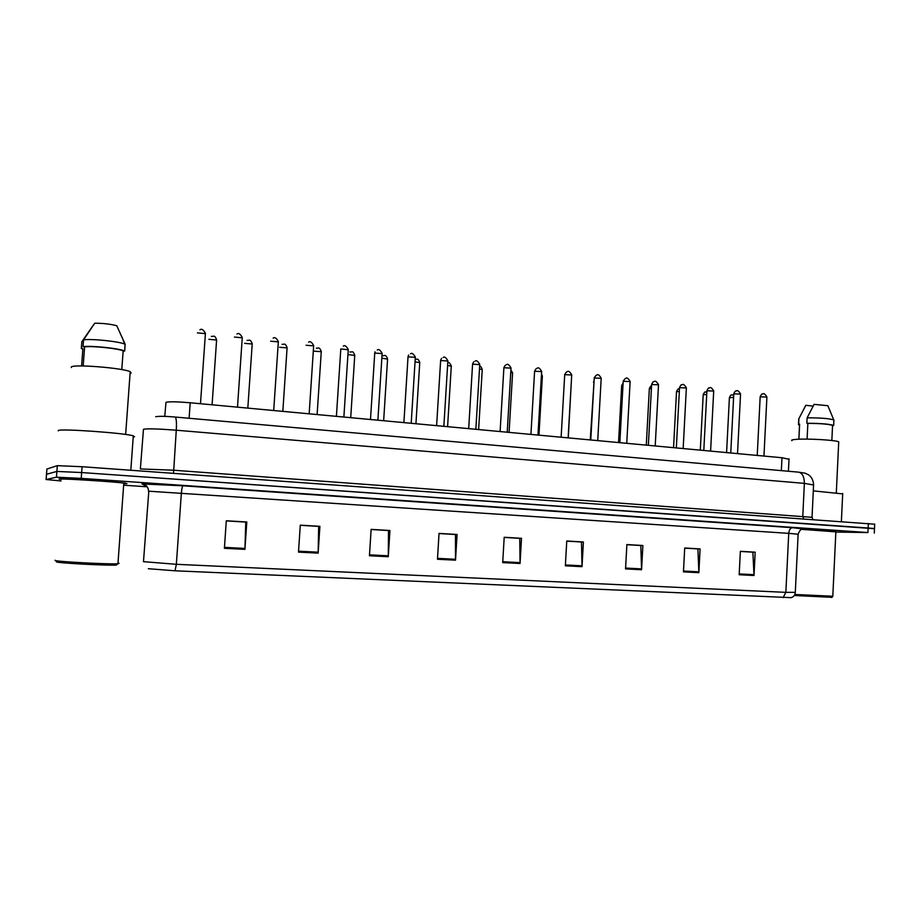 <?xml version="1.0" encoding="UTF-8"?>
<svg xmlns="http://www.w3.org/2000/svg" width="921" height="921" viewBox="0 0 921 921"><rect width="100%" height="100%" fill="white"/><g stroke="black" fill="none" stroke-linecap="round" stroke-linejoin="round"><path stroke-width="1.38" d="M164.755 416.384L165.987 402.293C169.245 401.521 177.316 401.683 190.198 402.765L781.975 457.737L789.009 459.257M59.002 478.966L61.131 479.427L59.002 478.966C60.026 478.229 117.566 481.902 125.82 483.214C117.566 481.902 60.026 478.229 59.002 478.966M124.876 483.64L126.971 483.606L124.876 483.64M874.478 528.712L81.647 472.554L56.883 471.437L46.499 474.315M740.346 551.426L752.883 552.174L754.011 575.498L755.174 552.186L740.357 551.311L739.172 574.739L754.011 575.498M684.694 548.122L697.922 548.904L698.855 572.666L700.098 548.916L684.706 548.007L683.451 571.872L698.855 572.666M626.879 544.691L640.832 545.52L641.569 569.731L642.881 545.52L626.879 544.564L625.555 568.902L641.569 569.731M566.749 541.122L581.485 541.997L582.014 566.668L583.396 541.985L566.76 540.995L565.356 565.816L582.014 566.668M581.186 541.859L579.574 541.755M226.29 520.918L245.769 522.069L244.928 549.377L246.793 521.988L226.29 520.779L224.402 548.317L244.928 549.377M300.269 525.304L318.666 526.398L318.148 553.13L319.898 526.328L300.281 525.166L298.496 552.116L318.148 553.13M371.117 529.506L388.501 530.542L388.282 556.733L389.928 530.496L371.128 529.379L369.448 555.766L388.282 556.733M439.029 533.547L455.469 534.514L455.515 560.175L457.081 534.479L439.041 533.409L437.463 559.254L455.515 560.175M504.19 537.404L519.743 538.336L520.043 563.491L521.516 538.313L504.201 537.277L502.705 562.604L520.043 563.491M791.231 597.648L175.036 570.79L148.35 568.718M835.865 531.854L801.535 529.322L835.865 531.854M835.854 532.062L867.927 532.557L81.221 478.379L56.457 477.205L46.108 479.519L61.028 480.946M124.749 485.275L147.222 486.806M634.327 545.013L640.037 545.347M687.181 548.145L694.342 548.571M874.685 524.21L82.084 466.728L57.321 465.658L46.89 469.065M874.282 533.098L874.49 528.573L868.135 528.009L81.647 472.554L56.883 471.437L46.499 474.246L46.108 479.519M117.002 564.492L116.391 565.034C108.482 565.747 57.286 563.065 56.411 561.879L56.319 561.775M117.992 563.111L119.085 563.341L117.842 563.744C109.611 564.469 55.951 561.637 55.076 560.429L55.087 560.256M123.771 483.502L124.888 483.456L123.805 483.099C116.046 481.867 62.191 478.425 61.166 479.104L61.154 479.219M133.223 437.026L134.547 436.796L133.303 435.829C124.197 432.951 59.393 428.38 58.276 430.556L58.253 430.878M130.08 373.408L131.162 373.017L130.206 371.693C123.069 367.974 72.552 363.945 71.354 367.042L71.32 367.537M81.589 365.959L82.878 348.691L81.324 348.529L82.844 349.082M93.159 325.389L81.831 341.783L81.324 348.529M121.791 369.586L123.161 350.913C118.774 348.564 92.883 345.801 84.605 346.826L83.178 365.971M123.161 350.913L124.68 351.074L125.175 344.327L116.771 325.712C110.255 324.042 102.91 323.213 94.736 323.225L83.558 339.837L83.04 346.664L84.605 346.826M125.175 344.327L124.669 344.097C119.258 341.472 91.824 338.617 83.558 339.837M124.68 351.074L124.623 351.039C120.225 348.506 91.593 345.456 83.04 346.664M831.847 597.326L794.282 595.496M832.837 596.244L794.858 594.471M835.877 531.751L801.466 529.356M842.68 493.898L813.301 490.87M838.686 442.517L838.72 441.85C836.28 440.111 806.934 438.408 796.02 439.363C792.267 439.662 790.909 440.1 791.945 440.675M798.898 439.213L799.624 424.144L798.472 424.685L799.543 425.076M813.105 406.115L805.817 405.298L798.599 419.228M798.645 424.04L798.91 418.641M832.538 425.928L832.561 425.375C828.336 424.074 820.104 423.418 807.855 423.384L807.095 439.11M830.719 412.585L827.852 405.701L814.083 404.365L807.13 417.823L806.865 423.28L807.855 423.384M833.896 420.575L833.758 419.884C828.75 418.468 819.863 417.777 807.13 417.823M832.526 425.997L833.666 425.398C828.992 423.982 820.058 423.28 806.865 423.28M189.104 418.272L190.198 402.765M781.342 470.619L781.975 457.737M146.117 486L141.938 483.951L183.06 485.804L792.44 527.698C790.345 527.998 789.113 529.874 788.733 533.351L148.811 491.204L143.48 561.672L176.348 564.308L175.036 570.79M792.44 527.698L802.974 528.907M798.116 534.226L788.733 533.351L785.855 592.353L795.307 592.33M783.138 597.614L785.855 592.353L176.348 564.308L181.379 492.85C181.748 488.637 182.312 486.288 183.06 485.804M867.927 532.557L868.353 523.462M81.221 478.379L82.084 466.728M56.457 477.205L57.321 465.658M144.493 485.689L146.75 486.23M141.938 483.951C146.197 484.642 148.396 487.071 148.534 491.238M520.066 562.616L502.762 561.718M455.55 559.289L437.51 558.356M388.317 555.812L369.505 554.845M318.182 552.197L298.554 551.184M244.974 548.421L224.459 547.362M582.026 565.805L565.402 564.953M641.58 568.879L625.601 568.061M698.866 571.837L683.497 571.043M754.011 574.681L739.218 573.921M813.588 484.987L804.367 483.364L176.268 430.211C158.585 428.841 147.659 428.518 143.469 429.255L140.372 468.87M173.539 473.325L176.268 430.211C176.705 422.394 176.337 418.007 175.163 417.04L175.048 417.029M140.36 468.939L173.436 470.205L812.023 517.314M46.902 468.985L46.499 474.246M155.695 416.695C159.46 416.108 165.953 416.223 175.163 417.04L798.703 472.162C802.456 473.187 804.344 476.928 804.367 483.364L802.79 516.186L803.642 518.788M812.898 519.456L812.046 517.072L813.6 484.55C813.22 480.221 811.551 476.986 808.603 474.845L805.138 473.187L798.357 472.128M205.406 333.644L197.416 332.861M216.596 340.045L208.871 339.308M242.258 337.8L234.418 337.074M278.338 341.875L270.624 341.207M313.658 345.87L306.071 345.26M348.242 349.773L340.805 348.932L336.407 416.35M252.204 344.017L244.606 343.337M287.087 347.896L279.616 347.275M321.256 351.707L313.911 351.131M382.123 353.595L374.743 353.065L370.495 419.516M415.325 357.348L408.026 356.841L403.893 422.612M447.859 361.02L440.629 360.548L436.612 425.663M354.746 355.437L347.931 354.562M387.568 359.098L381.835 358.188M419.746 362.678L415.049 361.803M479.737 364.624L472.577 364.175L468.685 428.633M511.005 368.147L503.891 367.732L500.115 431.558M541.652 371.612L534.594 371.221L530.922 434.424M571.711 375.008L564.711 374.64L561.131 437.222M601.194 378.335L594.241 377.99L590.764 439.985M451.29 366.201L447.583 365.395M482.236 369.655L479.484 368.93M512.583 373.028L510.752 372.429M542.365 376.355L541.398 375.883M630.114 381.605L623.206 381.282L619.833 442.679M658.503 384.817L651.631 384.506L648.349 445.327M686.352 387.96L679.525 387.672L676.336 447.928M713.694 391.057L706.902 390.78L703.805 450.484M740.542 394.084L733.784 393.831L730.756 452.982M766.905 397.066L760.17 396.824L757.235 455.446M594.01 382.169L590.257 439.927M622.987 385.277L621.675 385.623L618.544 442.564M651.423 388.363L649.34 388.72L646.289 445.142M679.33 391.425L676.509 391.77L673.55 447.664M706.718 394.441L703.195 394.752L700.305 450.15M733.6 397.423L729.397 397.688L726.588 452.602M788.422 471.253L789.032 458.808M803.054 528.907L803.584 528.861C802.916 529.61 801.201 526.939 798.127 534.099L795.295 592.56C794.984 595.323 793.476 597.05 790.771 597.764M874.685 524.061L874.49 528.573M199.949 329.787C201.618 328.509 203.449 329.695 205.429 333.333L200.49 403.72M212.083 404.803L216.619 339.757C214.202 333.863 213.568 337.178 211.335 336.315M236.939 334.001C238.539 332.746 240.312 333.909 242.281 337.5L237.491 407.163M273.146 338.122C274.688 336.89 276.427 338.042 278.349 341.587L273.698 410.524M308.581 342.163C310.043 340.943 311.747 342.082 313.67 345.582L309.157 413.817M343.28 346.123C344.684 344.915 346.342 346.043 348.265 349.496L343.878 417.04M247.818 408.118L252.227 343.74C249.982 337.938 248.543 341.115 247.07 340.333M282.828 411.365L287.099 347.631C284.911 341.898 283.438 345.064 282.068 344.27M317.112 414.554L321.279 351.454C319.092 345.743 317.641 348.944 316.352 348.126M116.391 565.034L117.842 563.744M123.805 483.099L117.946 563.744M133.303 435.829L130.817 470.251M130.206 371.693L125.647 434.459M122.102 337.178L124.669 344.097M125.118 344.293L124.623 351.039M831.617 597.522L832.791 596.497L835.877 531.59M842.703 493.426L841.38 521.516M838.72 441.85L836.326 492.482M799.555 424.708L798.852 439.213M798.726 419.308L798.495 424.097M832.561 425.375L831.847 440.514M827.852 405.701L833.758 419.884M833.919 419.964L833.666 425.398M374.766 352.801L375.02 351.81M377.265 349.992C378.589 348.806 380.223 349.922 382.146 353.342L377.886 420.206M408.038 356.6L408.625 355.034M410.547 353.791C411.802 352.616 413.402 353.71 415.336 357.095L411.203 423.292M440.641 360.307L441.562 358.35M443.162 357.521C444.383 356.346 445.948 357.44 447.871 360.779L443.853 426.331M350.717 417.674L354.758 355.195C352.524 349.508 351.707 352.824 349.934 351.903M383.654 420.736L387.58 358.856C385.485 353.273 383.965 356.45 382.86 355.61M415.935 423.741L419.757 362.448C417.72 357.003 416.315 360.065 415.21 359.225M472.588 363.945L473.808 361.746M475.132 361.159C476.284 360.007 477.826 361.09 479.76 364.394L475.846 429.301M503.902 367.514L505.364 365.153M506.458 364.739C507.563 363.599 509.083 364.658 511.017 367.928L507.218 432.214M534.606 371.013L536.264 368.538M537.173 368.25C538.278 367.122 539.775 368.17 541.663 371.405L537.968 435.069M564.723 374.433L566.542 371.9M567.29 371.693C568.315 370.564 569.788 371.6 571.722 374.801L568.13 437.878M594.252 377.794L596.198 375.227M596.831 375.066C597.81 373.949 599.272 374.974 601.206 378.151L597.717 440.629M447.594 426.676L451.302 365.982C449.851 362.92 448.665 361.838 447.756 362.747M478.632 429.566L482.247 369.436C481.165 366.754 480.29 365.718 479.634 366.339M509.083 432.386L512.594 372.832L510.89 370.035M538.958 435.161L542.377 376.159L541.513 373.984M568.269 437.889L571.504 378.635M623.218 381.098L625.278 378.496M625.808 378.37C626.787 377.276 628.226 378.289 630.125 381.421L626.74 443.323M651.642 384.333C652.759 382.065 653.473 381.19 653.783 381.72M654.244 381.616C655.188 380.534 656.615 381.536 658.515 384.644L655.211 445.971M679.537 387.499C680.665 385.22 681.402 384.345 681.747 384.886M682.15 384.805C683.071 383.723 684.476 384.725 686.364 387.799L683.163 448.562M706.914 390.619C707.996 388.386 708.756 387.511 709.193 387.994M709.527 387.937C710.425 386.866 711.818 387.856 713.706 390.895L710.598 451.106M733.784 393.681C734.923 391.379 735.706 390.504 736.121 391.057M736.42 391.011C737.272 389.94 738.654 390.918 740.553 393.935L737.525 453.616M760.17 396.675C761.322 394.395 762.116 393.532 762.553 394.061M762.807 394.027C763.636 392.968 765.006 393.935 766.905 396.928L763.958 456.068M593.492 382.284L594.091 380.741M621.687 385.45L623.103 383.182M649.351 388.558C650.353 386.417 651.055 385.577 651.469 386.003M676.521 391.609C677.626 389.376 678.363 388.524 678.708 389.053M706.844 391.978L705.751 391.989M703.195 394.602C704.312 392.358 705.06 391.506 705.44 392.047M733.715 395.028L731.965 394.948M729.397 397.55C730.503 395.328 731.262 394.476 731.688 394.994"/></g></svg>
